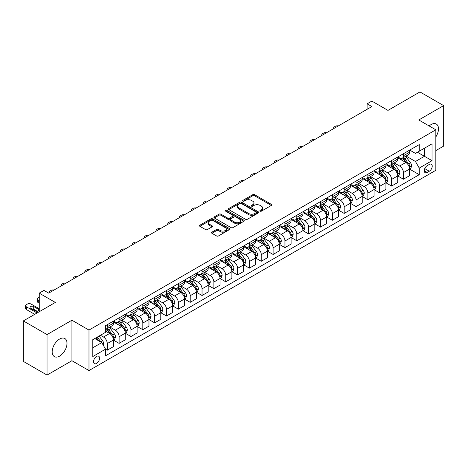<?xml version="1.0" encoding="UTF-8"?>
<svg xmlns="http://www.w3.org/2000/svg" width="467" height="467" viewBox="0 0 467 467"><rect width="100%" height="100%" fill="white"/><g stroke="black" fill="none" stroke-linecap="round" stroke-linejoin="round"><path stroke-width="0.7" d="M260.154 211.137A0.922 0.531 0 0 0 261.462 211.137L271.345 205.433A1.313 0.759 0 0 0 271.73 204.896A1.313 0.759 0 0 0 271.345 204.359L254.597 194.692A1.313 0.759 0 0 0 252.74 194.692L242.858 200.396A0.922 0.531 0 0 0 242.583 200.775A0.922 0.531 0 0 0 242.858 201.149A0.922 0.531 0 0 0 244.159 201.149L245.438 200.407A4.209 2.428 0 0 1 251.392 200.407L252.787 201.213A4.209 2.428 0 0 1 254.019 202.935A4.209 2.428 0 0 1 252.787 204.651L251.503 205.392A0.922 0.531 0 0 0 251.234 205.766A0.922 0.531 0 0 0 251.503 206.145A0.922 0.531 0 0 0 252.81 206.145L254.089 205.404A4.209 2.428 0 0 1 260.043 205.404L261.438 206.21A4.209 2.428 0 0 1 262.67 207.926A4.209 2.428 0 0 1 261.438 209.648L260.154 210.383A0.922 0.531 0 0 0 259.885 210.763A0.922 0.531 0 0 0 260.154 211.137L260.154 210.383M59.601 356.117A10.455 6.036 120 0 0 66.431 346.905A10.455 6.036 120 0 0 64.825 338.528A10.455 6.036 120 0 0 59.601 339.042A10.455 6.036 120 0 0 52.771 348.254A10.455 6.036 120 0 0 54.37 356.63A10.455 6.036 120 0 0 59.601 356.117M435.834 136.913A10.455 6.036 120 0 0 436.318 124.047A10.455 6.036 120 0 0 431.094 124.566A10.455 6.036 120 0 0 429.167 125.967M96.558 363.449A4.291 2.475 120 0 0 99.36 359.666A4.291 2.475 120 0 0 98.7 356.233A4.291 2.475 120 0 0 96.558 356.444A4.291 2.475 120 0 0 93.756 360.22A4.291 2.475 120 0 0 94.416 363.659A4.291 2.475 120 0 0 96.558 363.449M211.901 232.175A1.313 0.759 0 0 0 211.516 232.712A1.313 0.759 0 0 0 211.901 233.249L216.6 235.963A1.313 0.759 0 0 0 218.457 235.963L229.437 229.624A1.313 0.759 0 0 0 229.822 229.087A1.313 0.759 0 0 0 229.437 228.55L212.689 218.883A1.313 0.759 0 0 0 210.833 218.883L199.853 225.222A1.313 0.759 0 0 0 199.467 225.759A1.313 0.759 0 0 0 199.853 226.297L205.527 229.571A1.313 0.759 0 0 0 207.389 229.571L212.088 226.857A1.313 0.759 0 0 0 212.473 226.32A1.313 0.759 0 0 0 212.088 225.783L209.274 224.16A3.52 2.031 0 0 1 208.241 222.724A3.52 2.031 0 0 1 210.413 220.85A3.52 2.031 0 0 1 214.248 221.288L225.275 227.651A3.52 2.031 0 0 1 226.302 229.087A3.52 2.031 0 0 1 224.131 230.967A3.52 2.031 0 0 1 220.296 230.523L218.457 229.466A1.313 0.759 0 0 0 216.6 229.466L211.901 232.175L211.901 233.249M435.834 150.607L443.65 146.095L443.65 105.606L419.956 91.929L387.972 110.393L371.86 101.094L367.126 103.826L371.86 106.564L48.702 293.136L43.962 290.404L39.222 293.136L39.222 311.74M47.044 334.582L47.044 375.071L71.918 360.711L71.918 320.222L47.044 334.582L23.35 320.905L55.334 302.441L39.222 293.136M71.918 320.222L88.975 330.07L435.834 129.814L435.834 170.303L88.975 370.559L88.975 330.07M443.65 105.606L418.771 119.966L435.834 129.814M245.531 219.262A1.313 0.759 0 0 0 247.387 219.262L258.368 212.923A1.313 0.759 0 0 0 258.753 212.386A1.313 0.759 0 0 0 258.368 211.849L241.62 202.182A1.313 0.759 0 0 0 239.764 202.182L228.783 208.521A1.313 0.759 0 0 0 228.398 209.058A1.313 0.759 0 0 0 228.783 209.595L245.531 219.262M225.946 211.335A0.922 0.531 0 0 1 226.88 211.469L243.885 221.282L232.922 227.61A1.313 0.759 0 0 1 231.066 227.61L214.318 217.943L219.017 215.252L219.017 214.16L214.318 216.869A1.313 0.759 0 0 0 213.933 217.406A1.313 0.759 0 0 0 214.318 217.943L214.318 216.869M219.017 215.252A1.313 0.759 0 0 1 220.879 215.252L220.879 214.16A1.313 0.759 0 0 0 219.017 214.16M220.879 214.16L227.668 218.077A1.313 0.759 0 0 0 229.53 218.077L232.648 216.279A1.313 0.759 0 0 0 233.033 215.742A1.313 0.759 0 0 0 232.648 215.205L225.579 211.125A0.922 0.531 0 0 1 225.304 210.745A0.922 0.531 0 0 1 225.876 210.255A0.922 0.531 0 0 1 226.88 210.372L243.902 220.202A1.313 0.759 0 0 1 244.288 220.739A1.313 0.759 0 0 1 243.902 221.276L243.902 220.202M47.044 375.071L23.35 361.394L23.35 320.905M429.29 164.448L427.206 165.657A4.156 2.399 120 0 0 424.491 169.317A4.156 2.399 120 0 0 425.128 172.644A4.156 2.399 120 0 0 427.206 172.44L429.29 171.237A4.156 2.399 120 0 0 432.004 167.571A4.156 2.399 120 0 0 431.368 164.244A4.156 2.399 120 0 0 429.29 164.448M409.722 150.088L415.455 153.398L419.249 151.209L419.249 144.589L105.56 325.692L105.56 332.311L92.77 339.702L92.77 356.554L105.56 349.164L105.56 355.784L419.249 174.681L419.249 168.062L415.455 161.494L406.033 156.054M419.249 151.209L432.039 143.824L432.039 160.677L419.249 168.062M71.918 360.711L88.975 370.559M367.126 103.826L367.126 109.296M417.445 152.248L424.462 156.299L424.462 148.202L432.039 143.824M415.455 161.494L424.462 156.299L432.039 160.677M92.77 347.798L101.771 342.603L94.76 338.552M105.56 349.223L107.27 350.203L107.27 343.584A5.359 3.094 -120 0 0 103.476 337.022L100.446 335.271M107.27 350.203L113.428 346.648L113.428 340.029A5.359 3.094 -120 0 0 109.64 333.461L105.56 331.109M113.569 340.169L119.114 343.368L119.114 336.748A5.359 3.094 -120 0 0 115.326 330.181L109.879 327.04M119.114 343.368L125.273 339.813L125.273 333.187A5.359 3.094 -120 0 0 121.484 326.626L113.428 321.973M125.419 333.327L130.958 336.526L130.958 329.906A5.359 3.094 -120 0 0 127.17 323.339L121.729 320.199M130.958 336.526L137.123 332.971L137.123 326.351A5.359 3.094 -120 0 0 133.328 319.784L125.273 315.132M137.263 326.486L142.809 329.69L142.809 323.065A5.359 3.094 -120 0 0 139.014 316.503L133.574 313.357M142.809 329.69L148.967 326.129L148.967 319.51A5.359 3.094 -120 0 0 145.173 312.943L137.123 308.296M149.107 319.65L154.653 322.849L154.653 316.229A5.359 3.094 -120 0 0 150.864 309.662L145.418 306.521M154.653 322.849L160.811 319.294L160.811 312.674A5.359 3.094 -120 0 0 157.023 306.107L148.967 301.454M160.952 312.808L166.497 316.007L166.497 309.387A5.359 3.094 -120 0 0 162.709 302.82L157.262 299.68M166.497 316.007L172.656 312.452L172.656 305.832A5.359 3.094 -120 0 0 168.867 299.265L160.811 294.619M172.802 305.967L178.347 309.172L178.347 302.552A5.359 3.094 -120 0 0 174.553 295.985L169.112 292.844M178.347 309.172L184.506 305.616L184.506 298.991A5.359 3.094 -120 0 0 180.711 292.43L172.656 287.777M184.646 299.131L190.192 302.33L190.192 295.71A5.359 3.094 -120 0 0 186.397 289.143L180.957 286.002M190.192 302.33L196.35 298.775L196.35 292.155A5.359 3.094 -120 0 0 192.562 285.588L184.506 280.936M196.49 292.289L202.036 295.494L202.036 288.869A5.359 3.094 -120 0 0 198.247 282.307L192.801 279.161M202.036 295.494L208.194 291.933L208.194 285.314A5.359 3.094 -120 0 0 204.406 278.746L196.35 274.1M208.34 285.454L213.88 288.653L213.88 282.033A5.359 3.094 -120 0 0 210.092 275.466L204.651 272.325M213.88 288.653L220.045 285.098L220.045 278.478A5.359 3.094 -120 0 0 216.25 271.911L208.194 267.258M220.185 278.612L225.73 281.811L225.73 275.191A5.359 3.094 -120 0 0 221.936 268.624L216.495 265.484M225.73 281.811L231.889 278.256L231.889 271.636A5.359 3.094 -120 0 0 228.1 265.069L220.045 260.417M232.029 271.771L237.575 274.975L237.575 268.356A5.359 3.094 -120 0 0 233.786 261.789L228.34 258.642M237.575 274.975L243.733 271.415L243.733 264.795A5.359 3.094 -120 0 0 239.945 258.233L231.889 253.581M243.879 264.935L249.419 268.134L249.419 261.514A5.359 3.094 -120 0 0 245.63 254.947L240.19 251.806M249.419 268.134L255.583 264.579L255.583 257.959A5.359 3.094 -120 0 0 251.789 251.392L243.733 246.739M255.723 258.093L261.269 261.292L261.269 254.673A5.359 3.094 -120 0 0 257.475 248.111L252.034 244.965M261.269 261.292L267.428 257.737L267.428 251.118A5.359 3.094 -120 0 0 263.639 244.55L255.583 239.904M267.568 251.258L273.113 254.457L273.113 247.837A5.359 3.094 -120 0 0 269.325 241.27L263.878 238.129M273.113 254.457L279.272 250.902L279.272 244.276A5.359 3.094 -120 0 0 275.483 237.715L267.428 233.062M279.418 244.416L284.958 247.615L284.958 240.995A5.359 3.094 -120 0 0 281.169 234.428L275.728 231.288M284.958 247.615L291.122 244.06L291.122 237.44A5.359 3.094 -120 0 0 287.328 230.873L279.272 226.221M291.262 237.575L296.808 240.779L296.808 234.154A5.359 3.094 -120 0 0 293.013 227.592L287.573 224.446M296.808 240.779L302.966 237.218L302.966 230.599A5.359 3.094 -120 0 0 299.178 224.032L291.122 219.385M303.106 230.739L308.652 233.938L308.652 227.318A5.359 3.094 -120 0 0 304.863 220.751L299.417 217.61M308.652 233.938L314.811 230.383L314.811 223.763A5.359 3.094 -120 0 0 311.022 217.196L302.966 212.543M314.956 223.897L320.496 227.096L320.496 220.477A5.359 3.094 -120 0 0 316.708 213.915L311.261 210.769M320.496 227.096L326.661 223.541L326.661 216.922A5.359 3.094 -120 0 0 322.866 210.354L314.811 205.708M326.801 217.056L332.346 220.261L332.346 213.641A5.359 3.094 -120 0 0 328.552 207.074L323.111 203.933M332.346 220.261L338.505 216.706L338.505 210.08A5.359 3.094 -120 0 0 334.711 203.519L326.661 198.866M338.645 210.22L344.191 213.419L344.191 206.799A5.359 3.094 -120 0 0 340.402 200.232L334.956 197.092M344.191 213.419L350.349 209.864L350.349 203.244A5.359 3.094 -120 0 0 346.561 196.677L338.505 192.025M350.489 203.378L356.035 206.583L356.035 199.958A5.359 3.094 -120 0 0 352.246 193.396L346.8 190.25M356.035 206.583L362.194 203.022L362.194 196.403A5.359 3.094 -120 0 0 358.405 189.835L350.349 185.189M362.339 196.543L367.885 199.742L367.885 193.122A5.359 3.094 -120 0 0 364.091 186.555L358.65 183.414M367.885 199.742L374.044 196.187L374.044 189.567A5.359 3.094 -120 0 0 370.249 183L362.194 178.347M374.184 189.701L379.729 192.9L379.729 186.28A5.359 3.094 -120 0 0 375.935 179.713L370.494 176.573M379.729 192.9L385.888 189.345L385.888 182.725A5.359 3.094 -120 0 0 382.099 176.158L374.044 171.512M386.028 182.86L391.574 186.064L391.574 179.445A5.359 3.094 -120 0 0 387.785 172.878L382.339 169.737M391.574 186.064L397.732 182.504L397.732 175.884A5.359 3.094 -120 0 0 393.944 169.323L385.888 164.67M397.878 176.024L403.418 179.223L403.418 172.603A5.359 3.094 -120 0 0 399.629 166.036L394.189 162.895M403.418 179.223L409.582 175.668L409.582 169.048A5.359 3.094 -120 0 0 405.788 162.481L397.732 157.828M397.878 156.93L399.629 157.939A5.359 3.094 -120 0 0 402.309 158.202A5.359 3.094 -120 0 0 403.418 155.75L403.418 153.725M386.028 163.765L387.785 164.781A5.359 3.094 -120 0 0 390.465 165.044A5.359 3.094 -120 0 0 391.574 162.592L391.574 160.566M374.184 170.607L375.935 171.617A5.359 3.094 -120 0 0 378.62 171.885A5.359 3.094 -120 0 0 379.729 169.428L379.729 167.402M362.339 177.442L364.091 178.458A5.359 3.094 -120 0 0 366.77 178.721A5.359 3.094 -120 0 0 367.885 176.269L367.885 174.244M350.489 184.284L352.246 185.294A5.359 3.094 -120 0 0 354.926 185.562A5.359 3.094 -120 0 0 356.035 183.111L356.035 181.085M338.645 191.126L340.402 192.135A5.359 3.094 -120 0 0 343.082 192.404A5.359 3.094 -120 0 0 344.191 189.946L344.191 187.921M326.801 197.961L328.552 198.977A5.359 3.094 -120 0 0 331.231 199.24A5.359 3.094 -120 0 0 332.346 196.788L332.346 194.762M314.956 204.803L316.708 205.813A5.359 3.094 -120 0 0 319.387 206.081A5.359 3.094 -120 0 0 320.496 203.624L320.496 201.604M303.106 211.644L304.863 212.654A5.359 3.094 -120 0 0 307.543 212.917A5.359 3.094 -120 0 0 308.652 210.465L308.652 208.44M291.262 218.48L293.013 219.496A5.359 3.094 -120 0 0 295.693 219.759A5.359 3.094 -120 0 0 296.808 217.307L296.808 215.281M279.418 225.322L281.169 226.332A5.359 3.094 -120 0 0 283.848 226.6A5.359 3.094 -120 0 0 284.958 224.142L284.958 222.117M267.568 232.157L269.325 233.173A5.359 3.094 -120 0 0 272.004 233.436A5.359 3.094 -120 0 0 273.113 230.984L273.113 228.958M255.723 238.999L257.475 240.009A5.359 3.094 -120 0 0 260.16 240.277A5.359 3.094 -120 0 0 261.269 237.82L261.269 235.8M243.879 245.84L245.63 246.85A5.359 3.094 -120 0 0 248.31 247.113A5.359 3.094 -120 0 0 249.419 244.661L249.419 242.636M232.029 252.676L233.786 253.692A5.359 3.094 -120 0 0 236.465 253.955A5.359 3.094 -120 0 0 237.575 251.503L237.575 249.477M220.185 259.518L221.936 260.528A5.359 3.094 -120 0 0 224.621 260.796A5.359 3.094 -120 0 0 225.73 258.339L225.73 256.313M208.34 266.353L210.092 267.369A5.359 3.094 -120 0 0 212.771 267.632A5.359 3.094 -120 0 0 213.88 265.18L213.88 263.154M196.49 273.195L198.247 274.205A5.359 3.094 -120 0 0 200.927 274.473A5.359 3.094 -120 0 0 202.036 272.022L202.036 269.996M184.646 280.037L186.397 281.046A5.359 3.094 -120 0 0 189.082 281.315A5.359 3.094 -120 0 0 190.192 278.857L190.192 276.832M172.802 286.872L174.553 287.888A5.359 3.094 -120 0 0 177.232 288.151A5.359 3.094 -120 0 0 178.347 285.699L178.347 283.673M160.952 293.714L162.709 294.724A5.359 3.094 -120 0 0 165.388 294.992A5.359 3.094 -120 0 0 166.497 292.535L166.497 290.515M149.107 300.55L150.864 301.565A5.359 3.094 -120 0 0 153.544 301.828A5.359 3.094 -120 0 0 154.653 299.376L154.653 297.351M137.263 307.391L139.014 308.401A5.359 3.094 -120 0 0 141.694 308.669A5.359 3.094 -120 0 0 142.809 306.218L142.809 304.192M125.419 314.233L127.17 315.243A5.359 3.094 -120 0 0 129.849 315.511A5.359 3.094 -120 0 0 130.958 313.053L130.958 311.028M113.569 321.068L115.326 322.084A5.359 3.094 -120 0 0 118.005 322.347A5.359 3.094 -120 0 0 119.114 319.895L119.114 317.869M409.722 169.182L419.249 174.681M402.309 158.202L408.467 154.647A5.359 3.094 -120 0 0 409.582 152.195L409.582 150.17M390.465 165.044L396.623 161.489A5.359 3.094 -120 0 0 397.732 159.031L397.732 157.011M378.62 171.885L384.779 168.324A5.359 3.094 -120 0 0 385.888 165.873L385.888 163.847M366.77 178.721L372.935 175.166A5.359 3.094 -120 0 0 374.044 172.714L374.044 170.688M354.926 185.562L361.084 182.007A5.359 3.094 -120 0 0 362.194 179.55L362.194 177.524M343.082 192.404L349.24 188.843A5.359 3.094 -120 0 0 350.349 186.391L350.349 184.366M331.231 199.24L337.396 195.685A5.359 3.094 -120 0 0 338.505 193.233L338.505 191.207M319.387 206.081L325.546 202.526A5.359 3.094 -120 0 0 326.661 200.069L326.661 198.043M307.543 212.917L313.701 209.362A5.359 3.094 -120 0 0 314.811 206.91L314.811 204.885M295.693 219.759L301.857 216.203A5.359 3.094 -120 0 0 302.966 213.746L302.966 211.726M283.848 226.6L290.007 223.039A5.359 3.094 -120 0 0 291.122 220.587L291.122 218.562M272.004 233.436L278.163 229.881A5.359 3.094 -120 0 0 279.272 227.429L279.272 225.403M260.16 240.277L266.318 236.722A5.359 3.094 -120 0 0 267.428 234.265L267.428 232.239M248.31 247.113L254.468 243.558A5.359 3.094 -120 0 0 255.583 241.106L255.583 239.081M236.465 253.955L242.624 250.4A5.359 3.094 -120 0 0 243.733 247.942L243.733 245.922M224.621 260.796L230.78 257.235A5.359 3.094 -120 0 0 231.889 254.784L231.889 252.758M212.771 267.632L218.93 264.077A5.359 3.094 -120 0 0 220.045 261.625L220.045 259.599M200.927 274.473L207.085 270.918A5.359 3.094 -120 0 0 208.194 268.461L208.194 266.435M189.082 281.315L195.241 277.754A5.359 3.094 -120 0 0 196.35 275.302L196.35 273.277M177.232 288.151L183.397 284.596A5.359 3.094 -120 0 0 184.506 282.138L184.506 280.118M165.388 294.992L171.547 291.437A5.359 3.094 -120 0 0 172.656 288.98L172.656 286.954M153.544 301.828L159.702 298.273A5.359 3.094 -120 0 0 160.811 295.821L160.811 293.796M141.694 308.669L147.858 305.114A5.359 3.094 -120 0 0 148.967 302.657L148.967 300.637M129.849 315.511L136.008 311.95A5.359 3.094 -120 0 0 137.123 309.498L137.123 307.473M118.005 322.347L124.164 318.792A5.359 3.094 -120 0 0 125.273 316.34L125.273 314.314M105.56 329.404A5.359 3.094 -120 0 0 106.155 329.188L112.319 325.633A5.359 3.094 -120 0 0 113.428 323.176L113.428 321.15M106.155 329.188A5.359 3.094 -120 0 0 107.27 326.731L107.27 324.711M101.771 342.603L105.56 349.164M260.522 211.265L261.438 210.74A4.209 2.428 0 0 0 262.67 209.023L262.67 207.926M254.019 202.935L254.019 204.026A4.209 2.428 0 0 1 252.787 205.749L251.876 206.274M271.327 205.439L254.597 195.784A1.313 0.759 0 0 0 252.74 195.784L243.225 201.277M258.35 212.934L241.62 203.273A1.313 0.759 0 0 0 239.764 203.273L228.801 209.601M256.039 212.759A0.922 0.531 0 0 0 256.313 212.386A0.922 0.531 0 0 0 256.039 212.012L241.346 203.524A0.922 0.531 0 0 0 240.038 203.524L238.69 204.301A4.209 2.428 0 0 0 237.458 206.023A4.209 2.428 0 0 0 238.69 207.739L248.736 213.542A4.209 2.428 0 0 0 254.69 213.542L256.039 212.759L256.039 213.857A0.922 0.531 0 0 0 256.313 213.483L256.313 212.386M237.458 206.023L237.458 207.114A4.209 2.428 0 0 0 238.69 208.837L238.69 207.739M256.039 213.857L254.69 214.633A4.209 2.428 0 0 1 248.736 214.633L238.69 208.837M220.879 215.252L227.668 219.175A1.313 0.759 0 0 0 229.53 219.175L232.648 217.377A1.313 0.759 0 0 0 233.033 216.84L233.033 215.742M234.714 222.146A3.52 2.031 0 0 0 238.549 222.59A3.52 2.031 0 0 0 240.721 220.71A3.52 2.031 0 0 0 239.694 219.274L235.806 217.032A1.313 0.759 0 0 0 233.949 217.032L230.832 218.83A1.313 0.759 0 0 0 230.447 219.367A1.313 0.759 0 0 0 230.832 219.904L234.714 222.146L234.714 223.244A3.52 2.031 0 0 0 238.549 223.681A3.52 2.031 0 0 0 240.721 221.807L240.721 220.71M230.447 219.367L230.447 220.465A1.313 0.759 0 0 0 230.832 221.002L230.832 219.904M234.714 223.244L230.832 221.002M226.302 229.087L226.302 230.184A3.52 2.031 0 0 1 224.131 232.058A3.52 2.031 0 0 1 220.296 231.62L218.457 230.558A1.313 0.759 0 0 0 216.6 230.558L211.919 233.261M208.241 222.724L208.241 223.821A3.52 2.031 0 0 0 209.274 225.257L209.274 224.16M212.071 226.869L209.274 225.257M229.42 229.636L212.689 219.98A1.313 0.759 0 0 0 210.833 219.98L199.87 226.308M409.582 169.264L410.721 168.61L411.666 165.873A3.549 2.049 -120 0 0 410.534 162.849L406.658 157.683A10.251 5.919 -120 0 0 405.543 156.34M401.69 160.111A10.251 5.919 -120 0 0 399.589 157.916M409.255 167.093L409.746 166.024A3.549 2.049 -120 0 0 408.73 163.888L404.86 158.722A10.251 5.919 -120 0 0 403.739 157.379M402.787 157.928A8.511 4.915 60 0 1 404.183 159.521L407.457 163.894M402.601 158.039A10.251 5.919 60 0 1 403.721 159.375L406.296 162.814M338.318 125.932A2.679 1.547 -0 0 0 335.376 126.259L334.43 126.808A2.679 1.547 -0 0 0 333.642 127.9A2.679 1.547 -0 0 0 333.858 128.507M397.732 176.106L398.871 175.446L399.816 172.714A3.549 2.049 -120 0 0 398.684 169.69L394.813 164.518A10.251 5.919 -120 0 0 393.693 163.181M389.846 166.952A10.251 5.919 -120 0 0 387.744 164.758M397.411 173.928L397.902 172.866A3.549 2.049 -120 0 0 396.886 170.729L393.016 165.557A10.251 5.919 -120 0 0 391.895 164.221M390.937 164.769A8.511 4.915 60 0 1 392.338 166.357L395.613 170.729M390.756 164.874A10.251 5.919 60 0 1 391.877 166.217L394.452 169.649M326.474 132.768A2.679 1.547 -0 0 0 323.532 133.101L322.58 133.644A2.679 1.547 -0 0 0 321.798 134.741A2.679 1.547 -0 0 0 322.008 135.342M385.888 182.941L387.026 182.288L387.972 179.55A3.549 2.049 -120 0 0 386.839 176.526L382.969 171.36A10.251 5.919 -120 0 0 381.848 170.017M377.996 173.794A10.251 5.919 -120 0 0 375.9 171.593M385.567 180.77L386.057 179.702A3.549 2.049 -120 0 0 385.041 177.565L381.165 172.399A10.251 5.919 -120 0 0 380.05 171.056M379.093 171.611A8.511 4.915 60 0 1 380.488 173.199L383.769 177.571M378.912 171.716A10.251 5.919 60 0 1 380.027 173.053L382.601 176.491M314.624 139.61A2.679 1.547 -0 0 0 311.682 139.937L310.736 140.485A2.679 1.547 -0 0 0 309.954 141.583A2.679 1.547 -0 0 0 310.164 142.184M374.044 189.783L375.182 189.129L376.128 186.391A3.549 2.049 -120 0 0 374.995 183.368L371.119 178.196A10.251 5.919 -120 0 0 370.004 176.859M366.151 180.63A10.251 5.919 -120 0 0 364.05 178.435M373.717 187.606L374.207 186.543A3.549 2.049 -120 0 0 373.191 184.407L369.321 179.235A10.251 5.919 -120 0 0 368.2 177.898M367.249 178.447A8.511 4.915 60 0 1 368.644 180.034L371.919 184.412M367.062 178.552A10.251 5.919 60 0 1 368.183 179.894L370.757 183.333M302.779 146.445A2.679 1.547 -0 0 0 299.837 146.778L298.892 147.327A2.679 1.547 -0 0 0 298.104 148.418A2.679 1.547 -0 0 0 298.32 149.026M362.194 196.625L363.332 195.965L364.283 193.233A3.549 2.049 -120 0 0 363.145 190.203L359.275 185.037A10.251 5.919 -120 0 0 358.154 183.694M354.307 187.471A10.251 5.919 -120 0 0 352.206 185.276M361.872 194.447L362.363 193.379A3.549 2.049 -120 0 0 361.347 191.248L357.477 186.076A10.251 5.919 -120 0 0 356.356 184.739M355.405 185.288A8.511 4.915 60 0 1 356.8 186.876L360.075 191.248M355.218 185.393A10.251 5.919 60 0 1 356.339 186.736L358.913 190.168M290.935 153.287A2.679 1.547 -0 0 0 287.993 153.62L287.042 154.163A2.679 1.547 -0 0 0 286.259 155.26A2.679 1.547 -0 0 0 286.469 155.861M350.349 203.46L351.488 202.806L352.433 200.069A3.549 2.049 -120 0 0 351.301 197.045L347.43 191.879A10.251 5.919 -120 0 0 346.31 190.536M342.457 194.313A10.251 5.919 -120 0 0 340.361 192.112M350.028 201.289L350.519 200.22A3.549 2.049 -120 0 0 349.503 198.084L345.627 192.918A10.251 5.919 -120 0 0 344.512 191.575M343.554 192.13A8.511 4.915 60 0 1 344.955 193.717L348.23 198.09M343.373 192.235A10.251 5.919 60 0 1 344.488 193.572L347.063 197.01M279.085 160.128A2.679 1.547 -0 0 0 276.149 160.455L275.197 161.004A2.679 1.547 -0 0 0 274.415 162.096A2.679 1.547 -0 0 0 274.625 162.703M338.505 210.302L339.643 209.642L340.589 206.91A3.549 2.049 -120 0 0 339.456 203.886L335.58 198.714A10.251 5.919 -120 0 0 334.465 197.378M330.613 201.149A10.251 5.919 -120 0 0 328.511 198.954M338.178 208.124L338.668 207.062A3.549 2.049 -120 0 0 337.653 204.925L333.782 199.753A10.251 5.919 -120 0 0 332.662 198.417M331.71 198.965A8.511 4.915 60 0 1 333.105 200.553L336.386 204.931M331.529 199.07A10.251 5.919 60 0 1 332.644 200.413L335.218 203.845M267.241 166.964A2.679 1.547 -0 0 0 264.299 167.297L263.353 167.846A2.679 1.547 -0 0 0 262.565 168.937A2.679 1.547 -0 0 0 262.781 169.539M326.661 217.143L327.793 216.484L328.745 213.746A3.549 2.049 -120 0 0 327.606 210.722L323.736 205.556A10.251 5.919 -120 0 0 322.615 204.213M318.768 207.99A10.251 5.919 -120 0 0 316.667 205.789M326.334 214.966L326.824 213.898A3.549 2.049 -120 0 0 325.808 211.761L321.938 206.595A10.251 5.919 -120 0 0 320.817 205.252M319.866 205.807A8.511 4.915 60 0 1 321.261 207.395L324.536 211.767M319.679 205.912A10.251 5.919 60 0 1 320.8 207.249L323.374 210.687M255.396 173.806A2.679 1.547 -0 0 0 252.454 174.133L251.509 174.681A2.679 1.547 -0 0 0 250.721 175.779A2.679 1.547 -0 0 0 250.931 176.38M314.811 223.979L315.949 223.325L316.895 220.587A3.549 2.049 -120 0 0 315.762 217.564L311.892 212.392A10.251 5.919 -120 0 0 310.771 211.055M306.918 214.826A10.251 5.919 -120 0 0 304.823 212.631M314.489 221.802L314.98 220.739A3.549 2.049 -120 0 0 313.964 218.603L310.088 213.431A10.251 5.919 -120 0 0 308.973 212.094M308.016 212.643A8.511 4.915 60 0 1 309.417 214.23L312.692 218.609M307.835 212.748A10.251 5.919 60 0 1 308.956 214.09L311.53 217.529M243.546 180.641A2.679 1.547 -0 0 0 240.61 180.974L239.659 181.523A2.679 1.547 -0 0 0 238.876 182.615A2.679 1.547 -0 0 0 239.086 183.222M302.966 230.821L304.105 230.161L305.05 227.429A3.549 2.049 -120 0 0 303.918 224.405L300.042 219.233A10.251 5.919 -120 0 0 298.927 217.896M295.074 221.667A10.251 5.919 -120 0 0 292.978 219.472M302.639 228.643L303.136 227.581A3.549 2.049 -120 0 0 302.114 225.444L298.244 220.272A10.251 5.919 -120 0 0 297.123 218.935M296.171 219.484A8.511 4.915 60 0 1 297.567 221.072L300.847 225.444M295.99 219.589A10.251 5.919 60 0 1 297.105 220.932L299.68 224.364M231.702 187.483A2.679 1.547 -0 0 0 228.76 187.816L227.814 188.359A2.679 1.547 -0 0 0 227.026 189.456A2.679 1.547 -0 0 0 227.242 190.057M291.122 237.656L292.254 237.002L293.206 234.265A3.549 2.049 -120 0 0 292.073 231.241L288.197 226.075A10.251 5.919 -120 0 0 287.082 224.732M283.23 228.509A10.251 5.919 -120 0 0 281.128 226.308M290.795 235.485L291.285 234.416A3.549 2.049 -120 0 0 290.27 232.28L286.399 227.114A10.251 5.919 -120 0 0 285.279 225.771M284.327 226.326A8.511 4.915 60 0 1 285.722 227.914L288.997 232.286M284.14 226.431A10.251 5.919 60 0 1 285.261 227.768L287.835 231.206M219.858 194.325A2.679 1.547 -0 0 0 216.916 194.651L215.97 195.2A2.679 1.547 -0 0 0 215.182 196.292A2.679 1.547 -0 0 0 215.398 196.899M279.272 244.498L280.41 243.844L281.356 241.106A3.549 2.049 -120 0 0 280.223 238.082L276.353 232.91A10.251 5.919 -120 0 0 275.232 231.574M271.385 235.345A10.251 5.919 -120 0 0 269.284 233.15M278.951 242.32L279.441 241.258A3.549 2.049 -120 0 0 278.425 239.122L274.549 233.949A10.251 5.919 -120 0 0 273.434 232.613M272.477 233.161A8.511 4.915 60 0 1 273.878 234.749L277.153 239.127M272.296 233.267A10.251 5.919 60 0 1 273.417 234.609L275.991 238.042M208.008 201.16A2.679 1.547 -0 0 0 205.071 201.493L204.12 202.042A2.679 1.547 -0 0 0 203.338 203.133A2.679 1.547 -0 0 0 203.548 203.735M267.428 251.339L268.566 250.68L269.512 247.942A3.549 2.049 -120 0 0 268.379 244.918L264.509 239.752A10.251 5.919 -120 0 0 263.388 238.409M259.535 242.186A10.251 5.919 -120 0 0 257.44 239.985M267.106 249.162L267.597 248.094A3.549 2.049 -120 0 0 266.575 245.957L262.705 240.791A10.251 5.919 -120 0 0 261.584 239.448M260.633 240.003A8.511 4.915 60 0 1 262.028 241.591L265.309 245.963M260.452 240.108A10.251 5.919 60 0 1 261.567 241.445L264.141 244.883M196.163 208.002A2.679 1.547 -0 0 0 193.221 208.329L192.276 208.877A2.679 1.547 -0 0 0 191.493 209.975A2.679 1.547 -0 0 0 191.703 210.576M255.583 258.175L256.716 257.521L257.667 254.784A3.549 2.049 -120 0 0 256.535 251.76L252.659 246.588A10.251 5.919 -120 0 0 251.544 245.251M247.691 249.022A10.251 5.919 -120 0 0 245.589 246.827M255.256 256.004L255.747 254.935A3.549 2.049 -120 0 0 254.731 252.799L250.861 247.633A10.251 5.919 -120 0 0 249.74 246.29M248.788 246.839A8.511 4.915 60 0 1 250.184 248.426L253.458 252.805M248.602 246.95A10.251 5.919 60 0 1 249.722 248.286L252.297 251.725M184.319 214.838A2.679 1.547 -0 0 0 181.377 215.17L180.431 215.719A2.679 1.547 -0 0 0 179.643 216.811A2.679 1.547 -0 0 0 179.859 217.418M243.733 265.017L244.871 264.357L245.817 261.625A3.549 2.049 -120 0 0 244.685 258.601L240.814 253.429A10.251 5.919 -120 0 0 239.694 252.092M235.847 255.863A10.251 5.919 -120 0 0 233.745 253.669M243.412 262.839L243.902 261.777A3.549 2.049 -120 0 0 242.887 259.64L239.011 254.468A10.251 5.919 -120 0 0 237.896 253.132M236.938 253.68A8.511 4.915 60 0 1 238.339 255.268L241.614 259.64M236.757 253.785A10.251 5.919 60 0 1 237.878 255.128L240.452 258.56M172.475 221.679A2.679 1.547 -0 0 0 169.533 222.012L168.581 222.555A2.679 1.547 -0 0 0 167.799 223.652A2.679 1.547 -0 0 0 168.009 224.253M231.889 271.852L233.027 271.199L233.973 268.461A3.549 2.049 -120 0 0 232.84 265.437L228.97 260.271A10.251 5.919 -120 0 0 227.849 258.928M223.997 262.705A10.251 5.919 -120 0 0 221.901 260.504M231.568 269.681L232.058 268.613A3.549 2.049 -120 0 0 231.037 266.476L227.166 261.31A10.251 5.919 -120 0 0 226.051 259.967M225.094 260.522A8.511 4.915 60 0 1 226.489 262.11L229.77 266.482M224.913 260.627A10.251 5.919 60 0 1 226.028 261.964L228.602 265.402M160.625 228.521A2.679 1.547 -0 0 0 157.683 228.848L156.737 229.396A2.679 1.547 -0 0 0 155.955 230.494A2.679 1.547 -0 0 0 156.165 231.095M220.045 278.694L221.183 278.04L222.129 275.302A3.549 2.049 -120 0 0 220.996 272.279L217.12 267.106A10.251 5.919 -120 0 0 216.005 265.77M212.152 269.541A10.251 5.919 -120 0 0 210.051 267.346M219.718 276.517L220.208 275.454A3.549 2.049 -120 0 0 219.192 273.318L215.322 268.146A10.251 5.919 -120 0 0 214.201 266.809M213.25 267.358A8.511 4.915 60 0 1 214.645 268.945L217.92 273.323M213.063 267.463A10.251 5.919 60 0 1 214.184 268.805L216.758 272.243M148.78 235.356A2.679 1.547 -0 0 0 145.838 235.689L144.893 236.238A2.679 1.547 -0 0 0 144.105 237.329A2.679 1.547 -0 0 0 144.321 237.937M208.194 285.535L209.333 284.876L210.278 282.138A3.549 2.049 -120 0 0 209.146 279.114L205.276 273.948A10.251 5.919 -120 0 0 204.155 272.605M200.308 276.382A10.251 5.919 -120 0 0 198.206 274.187M207.873 283.358L208.364 282.29A3.549 2.049 -120 0 0 207.348 280.153L203.478 274.987A10.251 5.919 -120 0 0 202.357 273.644M201.4 274.199A8.511 4.915 60 0 1 202.801 275.787L206.075 280.159M201.219 274.304A10.251 5.919 60 0 1 202.339 275.641L204.914 279.079M136.936 242.198A2.679 1.547 -0 0 0 133.994 242.531L133.042 243.073A2.679 1.547 -0 0 0 132.26 244.171A2.679 1.547 -0 0 0 132.47 244.772M196.35 292.371L197.488 291.717L198.434 288.98A3.549 2.049 -120 0 0 197.302 285.956L193.431 280.79A10.251 5.919 -120 0 0 192.311 279.447M188.458 283.218A10.251 5.919 -120 0 0 186.362 281.023M196.029 290.2L196.519 289.131A3.549 2.049 -120 0 0 195.504 286.995L191.628 281.829A10.251 5.919 -120 0 0 190.513 280.486M189.555 281.035A8.511 4.915 60 0 1 190.95 282.628L194.231 287.001M189.374 281.146A10.251 5.919 60 0 1 190.489 282.482L193.064 285.921M125.086 249.039A2.679 1.547 -0 0 0 122.144 249.366L121.198 249.915A2.679 1.547 -0 0 0 120.416 251.007A2.679 1.547 -0 0 0 120.626 251.614M184.506 299.213L185.644 298.553L186.59 295.821A3.549 2.049 -120 0 0 185.457 292.797L181.581 287.625A10.251 5.919 -120 0 0 180.466 286.289M176.614 290.06A10.251 5.919 -120 0 0 174.512 287.865M184.179 297.035L184.669 295.973A3.549 2.049 -120 0 0 183.654 293.836L179.783 288.664A10.251 5.919 -120 0 0 178.663 287.328M177.711 287.876A8.511 4.915 60 0 1 179.106 289.464L182.381 293.842M177.524 287.981A10.251 5.919 60 0 1 178.645 289.324L181.219 292.756M113.242 255.875A2.679 1.547 -0 0 0 110.3 256.208L109.354 256.757A2.679 1.547 -0 0 0 108.566 257.848A2.679 1.547 -0 0 0 108.782 258.449M172.656 306.048L173.794 305.395L174.746 302.657A3.549 2.049 -120 0 0 173.607 299.633L169.737 294.467A10.251 5.919 -120 0 0 168.616 293.124M164.769 296.901A10.251 5.919 -120 0 0 162.668 294.7M172.335 303.877L172.825 302.809A3.549 2.049 -120 0 0 171.809 300.672L167.939 295.506A10.251 5.919 -120 0 0 166.818 294.163M165.867 294.718A8.511 4.915 60 0 1 167.262 296.306L170.537 300.678M165.68 294.823A10.251 5.919 60 0 1 166.801 296.16L169.375 299.598M101.397 262.717A2.679 1.547 -0 0 0 98.455 263.044L97.504 263.592A2.679 1.547 -0 0 0 96.722 264.69A2.679 1.547 -0 0 0 96.932 265.291M160.811 312.89L161.95 312.236L162.895 309.498A3.549 2.049 -120 0 0 161.763 306.475L157.893 301.303A10.251 5.919 -120 0 0 156.772 299.966M152.919 303.737A10.251 5.919 -120 0 0 150.823 301.542M160.49 310.713L160.981 309.65A3.549 2.049 -120 0 0 159.965 307.514L156.089 302.342A10.251 5.919 -120 0 0 154.974 301.005M154.017 301.554A8.511 4.915 60 0 1 155.418 303.141L158.692 307.519M153.836 301.659A10.251 5.919 60 0 1 154.951 303.001L157.525 306.44M89.547 269.552A2.679 1.547 -0 0 0 86.611 269.885L85.659 270.434A2.679 1.547 -0 0 0 84.877 271.525A2.679 1.547 -0 0 0 85.087 272.133M148.967 319.732L150.105 319.072L151.051 316.34A3.549 2.049 -120 0 0 149.919 313.31L146.043 308.144A10.251 5.919 -120 0 0 144.928 306.801M141.075 310.578A10.251 5.919 -120 0 0 138.979 308.383M148.64 317.554L149.131 316.486A3.549 2.049 -120 0 0 148.115 314.355L144.245 309.183A10.251 5.919 -120 0 0 143.124 307.846M142.172 308.395A8.511 4.915 60 0 1 143.567 309.983L146.848 314.355M141.991 308.5A10.251 5.919 60 0 1 143.106 309.843L145.681 313.275M77.703 276.394A2.679 1.547 -0 0 0 74.761 276.727L73.815 277.27A2.679 1.547 -0 0 0 73.027 278.367A2.679 1.547 -0 0 0 73.243 278.968M137.123 326.567L138.255 325.913L139.207 323.176A3.549 2.049 -120 0 0 138.069 320.152L134.198 314.986A10.251 5.919 -120 0 0 133.077 313.643M129.231 317.42A10.251 5.919 -120 0 0 127.129 315.219M136.796 324.396L137.286 323.327A3.549 2.049 -120 0 0 136.271 321.191L132.4 316.025A10.251 5.919 -120 0 0 131.28 314.682M130.328 315.237A8.511 4.915 60 0 1 131.723 316.824L134.998 321.197M130.141 315.342A10.251 5.919 60 0 1 131.262 316.679L133.836 320.117M65.859 283.236A2.679 1.547 -0 0 0 62.917 283.562L61.971 284.111A2.679 1.547 -0 0 0 61.183 285.203A2.679 1.547 -0 0 0 61.393 285.81M125.273 333.409L126.411 332.749L127.357 330.017A3.549 2.049 -120 0 0 126.224 326.993L122.354 321.821A10.251 5.919 -120 0 0 121.233 320.485M117.38 324.256A10.251 5.919 -120 0 0 115.285 322.061M124.952 331.231L125.442 330.169A3.549 2.049 -120 0 0 124.426 328.032L120.55 322.86A10.251 5.919 -120 0 0 119.435 321.524M118.478 322.072A8.511 4.915 60 0 1 119.879 323.66L123.154 328.038M118.297 322.177A10.251 5.919 60 0 1 119.418 323.52L121.992 326.953M54.009 290.071A2.679 1.547 -0 0 0 51.072 290.404L50.121 290.953A2.679 1.547 -0 0 0 49.339 292.044A2.679 1.547 -0 0 0 49.549 292.646M113.428 340.25L114.567 339.591L115.512 336.853A3.549 2.049 -120 0 0 114.38 333.829L110.504 328.663A10.251 5.919 -120 0 0 109.389 327.32M39.222 300.526L38.276 299.977L38.276 302.715A2.679 1.547 180 0 1 37.488 301.618L37.488 298.886A2.679 1.547 -0 0 0 38.276 299.977M39.222 303.258L38.276 302.715M113.102 338.073L113.598 337.005A3.549 2.049 -120 0 0 112.576 334.868L108.706 329.702A10.251 5.919 -120 0 0 107.585 328.359M106.634 328.914A8.511 4.915 60 0 1 108.029 330.502L111.309 334.874M106.453 329.019A10.251 5.919 60 0 1 107.568 330.356L110.142 333.794M39.222 297.24L38.276 297.788A2.679 1.547 -0 0 0 37.488 298.886M103.195 345.06L103.668 343.694A3.549 2.049 -120 0 0 102.536 340.671L99.08 336.059M37.091 312.972L26.432 306.819A2.679 1.547 -0 0 1 25.644 305.722A2.679 1.547 -0 0 1 26.432 304.63L27.378 304.081A2.679 1.547 -0 0 1 31.166 304.081L39.222 308.734M34.721 314.338L26.432 309.551A2.679 1.547 180 0 1 25.644 308.459L25.644 305.722M37.162 311.261L33.729 309.282A2.142 1.238 0 0 0 31.809 308.938M101.053 342.188A3.549 2.049 -120 0 0 100.732 341.71L97.276 337.098M96.389 337.612L98.87 340.928M96.138 337.752L98.245 340.566M30.694 308.296L35.241 310.923A2.142 1.238 -0 0 0 37.582 311.191A2.142 1.238 -0 0 0 38.907 310.047A2.142 1.238 -0 0 0 38.276 309.172L33.729 306.545A2.142 1.238 -0 0 0 31.388 306.276A2.142 1.238 -0 0 0 30.069 307.42A2.142 1.238 -0 0 0 30.694 308.296M103.476 337.022L109.64 333.461M115.326 330.181L121.484 326.626M127.17 323.339L133.328 319.784M139.014 316.503L145.173 312.943M150.864 309.662L157.023 306.107M162.709 302.82L168.867 299.265M174.553 295.985L180.711 292.43M186.397 289.143L192.562 285.588M198.247 282.307L204.406 278.746M210.092 275.466L216.25 271.911M221.936 268.624L228.1 265.069M233.786 261.789L239.945 258.233M245.63 254.947L251.789 251.392M257.475 248.111L263.639 244.55M269.325 241.27L275.483 237.715M281.169 234.428L287.328 230.873M293.013 227.592L299.178 224.032M304.863 220.751L311.022 217.196M316.708 213.915L322.866 210.354M328.552 207.074L334.711 203.519M340.402 200.232L346.561 196.677M352.246 193.396L358.405 189.835M364.091 186.555L370.249 183M375.935 179.713L382.099 176.158M387.785 172.878L393.944 169.323M399.629 166.036L405.788 162.481M403.418 155.75L409.582 152.195M403.418 172.603L409.582 169.048M391.574 179.445L397.732 175.884M391.574 162.592L397.732 159.031M379.729 186.28L385.888 182.725M379.729 169.428L385.888 165.873M367.885 193.122L374.044 189.567M367.885 176.269L374.044 172.714M356.035 199.958L362.194 196.403M356.035 183.111L362.194 179.55M344.191 206.799L350.349 203.244M344.191 189.946L350.349 186.391M332.346 213.641L338.505 210.08M332.346 196.788L338.505 193.233M320.496 220.477L326.661 216.922M320.496 203.624L326.661 200.069M308.652 227.318L314.811 223.763M308.652 210.465L314.811 206.91M296.808 234.154L302.966 230.599M296.808 217.307L302.966 213.746M284.958 240.995L291.122 237.44M284.958 224.142L291.122 220.587M273.113 247.837L279.272 244.276M273.113 230.984L279.272 227.429M261.269 254.673L267.428 251.118M261.269 237.82L267.428 234.265M249.419 261.514L255.583 257.959M249.419 244.661L255.583 241.106M237.575 268.356L243.733 264.795M237.575 251.503L243.733 247.942M225.73 275.191L231.889 271.636M225.73 258.339L231.889 254.784M213.88 282.033L220.045 278.478M213.88 265.18L220.045 261.625M202.036 288.869L208.194 285.314M202.036 272.022L208.194 268.461M190.192 295.71L196.35 292.155M190.192 278.857L196.35 275.302M178.347 302.552L184.506 298.991M178.347 285.699L184.506 282.138M166.497 309.387L172.656 305.832M166.497 292.535L172.656 288.98M154.653 316.229L160.811 312.674M154.653 299.376L160.811 295.821M142.809 323.065L148.967 319.51M142.809 306.218L148.967 302.657M130.958 329.906L137.123 326.351M130.958 313.053L137.123 309.498M119.114 336.748L125.273 333.187M119.114 319.895L125.273 316.34M107.27 343.584L113.428 340.029M107.27 326.731L113.428 323.176M424.748 168.61L429.29 171.237M424.269 170.741L427.206 172.44M261.438 210.74L261.438 209.648M251.503 206.145L251.503 205.392M252.787 205.749L252.787 204.651M242.858 201.149L242.858 200.396M252.74 195.784L252.74 194.692M254.597 195.784L254.597 194.692M271.345 205.433L271.345 204.359M228.783 209.595L228.783 208.521M239.764 203.273L239.764 202.182M241.62 203.273L241.62 202.182M258.368 212.923L258.368 211.849M248.736 214.633L248.736 213.542M254.69 214.633L254.69 213.542M227.668 219.175L227.668 218.077M229.53 219.175L229.53 218.077M232.648 217.377L232.648 216.279M226.88 211.469L226.88 210.372M216.6 230.558L216.6 229.466M218.457 230.558L218.457 229.466M220.296 231.62L220.296 230.523M212.088 226.857L212.088 225.783M199.853 226.297L199.853 225.222M210.833 219.98L210.833 218.883M212.689 219.98L212.689 218.883M229.437 229.624L229.437 228.55M409.314 167.285L411.643 165.943M404.86 158.722L406.658 157.683M402.069 160.333L403.721 159.375M408.73 163.888L410.534 162.849M408.45 165.277L409.746 166.024M397.47 174.127L399.793 172.778M393.016 165.557L394.813 164.518M390.219 167.168L391.877 166.217M396.886 170.729L398.684 169.69M396.606 172.113L397.902 172.866M385.625 180.963L387.949 179.62M381.165 172.399L382.969 171.36M378.375 174.01L380.027 173.053M385.041 177.565L386.839 176.526M384.755 178.954L386.057 179.702M373.775 187.804L376.104 186.461M369.321 179.235L371.119 178.196M366.531 180.852L368.183 179.894M373.191 184.407L374.995 183.368M372.911 185.79L374.207 186.543M361.931 194.64L364.26 193.297M357.477 186.076L359.275 185.037M354.681 187.687L356.339 186.736M361.347 191.248L363.145 190.203M361.067 192.632L362.363 193.379M350.087 201.481L352.41 200.139M345.627 192.918L347.43 191.879M342.836 194.529L344.488 193.572M349.503 198.084L351.301 197.045M349.217 199.473L350.519 200.22M338.236 208.323L340.566 206.98M333.782 199.753L335.58 198.714M330.992 201.365L332.644 200.413M337.653 204.925L339.456 203.886M337.372 206.309L338.668 207.062M326.392 215.159L328.721 213.816M321.938 206.595L323.736 205.556M319.142 208.206L320.8 207.249M325.808 211.761L327.606 210.722M325.528 213.15L326.824 213.898M314.548 222L316.871 220.657M310.088 213.431L311.892 212.392M307.298 215.048L308.956 214.09M313.964 218.603L315.762 217.564M313.678 219.992L314.98 220.739M302.698 228.836L305.027 227.493M298.244 220.272L300.042 219.233M295.453 221.883L297.105 220.932M302.114 225.444L303.918 224.405M301.834 226.828L303.136 227.581M290.853 235.677L293.183 234.335M286.399 227.114L288.197 226.075M283.603 228.725L285.261 227.768M290.27 232.28L292.073 231.241M289.989 233.669L291.285 234.416M279.009 242.519L281.332 241.176M274.549 233.949L276.353 232.91M271.759 235.561L273.417 234.609M278.425 239.122L280.223 238.082M278.145 240.505L279.441 241.258M267.165 249.355L269.488 248.012M262.705 240.791L264.509 239.752M259.915 242.402L261.567 241.445M266.575 245.957L268.379 244.918M266.295 247.347L267.597 248.094M255.315 256.196L257.644 254.854M250.861 247.633L252.659 246.588M248.065 249.244L249.722 248.286M254.731 252.799L256.535 251.76M254.451 254.188L255.747 254.935M243.47 263.038L245.794 261.689M239.011 254.468L240.814 253.429M236.22 256.079L237.878 255.128M242.887 259.64L244.685 258.601M242.607 261.024L243.902 261.777M231.626 269.873L233.949 268.531M227.166 261.31L228.97 260.271M224.376 262.921L226.028 261.964M231.037 266.476L232.84 265.437M230.756 267.865L232.058 268.613M219.776 276.715L222.105 275.372M215.322 268.146L217.12 267.106M212.532 269.763L214.184 268.805M219.192 273.318L220.996 272.279M218.912 274.701L220.208 275.454M207.932 283.551L210.255 282.208M203.478 274.987L205.276 273.948M200.682 276.598L202.339 275.641M207.348 280.153L209.146 279.114M207.068 281.543L208.364 282.29M196.087 290.392L198.411 289.05M191.628 281.829L193.431 280.79M188.837 283.44L190.489 282.482M195.504 286.995L197.302 285.956M195.218 288.384L196.519 289.131M184.237 297.234L186.567 295.885M179.783 288.664L181.581 287.625M176.993 290.276L178.645 289.324M183.654 293.836L185.457 292.797M183.373 295.22L184.669 295.973M172.393 304.07L174.722 302.727M167.939 295.506L169.737 294.467M165.143 297.117L166.801 296.16M171.809 300.672L173.607 299.633M171.529 302.061L172.825 302.809M160.549 310.911L162.872 309.568M156.089 302.342L157.893 301.303M153.299 303.959L154.951 303.001M159.965 307.514L161.763 306.475M159.679 308.903L160.981 309.65M148.699 317.747L151.028 316.404M144.245 309.183L146.043 308.144M141.454 310.794L143.106 309.843M148.115 314.355L149.919 313.31M147.835 315.739L149.131 316.486M136.854 324.588L139.184 323.246M132.4 316.025L134.198 314.986M129.604 317.636L131.262 316.679M136.271 321.191L138.069 320.152M135.99 322.58L137.286 323.327M125.01 331.43L127.333 330.087M120.55 322.86L122.354 321.821M117.76 324.472L119.418 323.52M124.426 328.032L126.224 326.993M124.14 329.416L125.442 330.169M113.16 338.266L115.489 336.923M108.706 329.702L110.504 328.663M105.916 331.313L107.568 330.356M112.576 334.868L114.38 333.829M112.296 336.258L113.598 337.005M26.432 306.819L26.432 309.551M102.74 344.284L103.645 343.765M100.732 341.71L102.536 340.671M33.729 309.282L33.729 306.545M38.276 310.923L38.276 309.172M333.642 127.9L333.642 128.629M321.798 134.741L321.798 135.465M309.954 141.583L309.954 142.307M298.104 148.418L298.104 149.148M286.259 155.26L286.259 155.984M274.415 162.096L274.415 162.825M262.565 168.937L262.565 169.661M250.721 175.779L250.721 176.503M238.876 182.615L238.876 183.344M227.026 189.456L227.026 190.18M215.182 196.292L215.182 197.021M203.338 203.133L203.338 203.863M191.493 209.975L191.493 210.699M179.643 216.811L179.643 217.54M167.799 223.652L167.799 224.376M155.955 230.494L155.955 231.218M144.105 237.329L144.105 238.059M132.26 244.171L132.26 244.895M120.416 251.007L120.416 251.736M108.566 257.848L108.566 258.572M96.722 264.69L96.722 265.414M84.877 271.525L84.877 272.255M73.027 278.367L73.027 279.091M61.183 285.203L61.183 285.932M49.339 292.044L49.339 292.768"/></g></svg>
